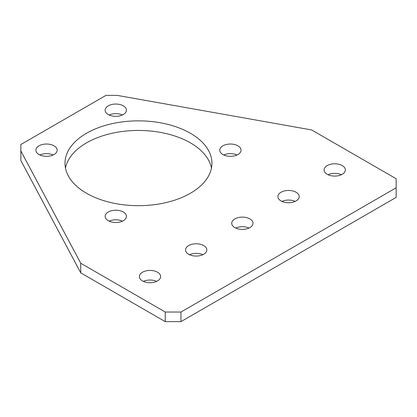 <?xml version="1.0" encoding="UTF-8"?>
<svg xmlns="http://www.w3.org/2000/svg" width="417" height="417" viewBox="0 0 417 417"><rect width="100%" height="100%" fill="white"/><g stroke="black" fill="none" stroke-linecap="round" stroke-linejoin="round"><path stroke-width="0.63" d="M122.447 221.151A10.644 6.146 0 0 0 109.145 221.151M123.323 212.003A10.644 6.146 0 0 0 111.72 210.674A10.644 6.146 0 0 0 105.152 216.35A10.644 6.146 0 0 0 108.269 220.697A10.644 6.146 0 0 0 119.872 222.026A10.644 6.146 0 0 0 126.44 216.35A10.644 6.146 0 0 0 123.323 212.003M53.178 154.978A10.644 6.146 0 0 0 39.876 154.978M54.054 145.83A10.644 6.146 0 0 0 42.451 144.501A10.644 6.146 0 0 0 35.883 150.177A10.644 6.146 0 0 0 39 154.525A10.644 6.146 0 0 0 50.598 155.859A10.644 6.146 0 0 0 57.171 150.177A10.644 6.146 0 0 0 54.054 145.83M122.447 114.988A10.644 6.146 0 0 0 109.145 114.988M123.323 105.84A10.644 6.146 0 0 0 111.72 104.511A10.644 6.146 0 0 0 105.152 110.187A10.644 6.146 0 0 0 108.269 114.534A10.644 6.146 0 0 0 119.872 115.863A10.644 6.146 0 0 0 126.44 110.187A10.644 6.146 0 0 0 123.323 105.84M237.059 154.978A10.644 6.146 0 0 0 223.762 154.978M237.935 145.83A10.644 6.146 0 0 0 226.337 144.501A10.644 6.146 0 0 0 219.764 150.177A10.644 6.146 0 0 0 222.881 154.525A10.644 6.146 0 0 0 234.484 155.859A10.644 6.146 0 0 0 241.057 150.177A10.644 6.146 0 0 0 237.935 145.83M202.844 254.719A10.644 6.146 0 0 0 189.542 254.719M203.72 245.571A10.644 6.146 0 0 0 192.117 244.242A10.644 6.146 0 0 0 185.549 249.919A10.644 6.146 0 0 0 188.666 254.266A10.644 6.146 0 0 0 200.264 255.595A10.644 6.146 0 0 0 206.837 249.919A10.644 6.146 0 0 0 203.72 245.571M249.022 228.057A10.644 6.146 0 0 0 235.72 228.057M249.898 218.909A10.644 6.146 0 0 0 238.3 217.58A10.644 6.146 0 0 0 231.727 223.257A10.644 6.146 0 0 0 234.844 227.604A10.644 6.146 0 0 0 246.447 228.933A10.644 6.146 0 0 0 253.015 223.257A10.644 6.146 0 0 0 249.898 218.909M295.2 201.395A10.644 6.146 0 0 0 281.902 201.395M296.08 192.247A10.644 6.146 0 0 0 284.477 190.918A10.644 6.146 0 0 0 277.904 196.595A10.644 6.146 0 0 0 281.027 200.942A10.644 6.146 0 0 0 292.625 202.271A10.644 6.146 0 0 0 299.197 196.595A10.644 6.146 0 0 0 296.08 192.247M156.662 281.381A10.644 6.146 0 0 0 143.365 281.381M157.543 272.233A10.644 6.146 0 0 0 145.94 270.904A10.644 6.146 0 0 0 139.367 276.58A10.644 6.146 0 0 0 142.484 280.928A10.644 6.146 0 0 0 154.087 282.257A10.644 6.146 0 0 0 160.66 276.58A10.644 6.146 0 0 0 157.543 272.233M341.382 174.733A10.644 6.146 0 0 0 328.08 174.733M342.258 165.585A10.644 6.146 0 0 0 330.655 164.256A10.644 6.146 0 0 0 324.087 169.933A10.644 6.146 0 0 0 327.204 174.28A10.644 6.146 0 0 0 338.807 175.614A10.644 6.146 0 0 0 345.375 169.933A10.644 6.146 0 0 0 342.258 165.585M211.466 168.067A73.47 42.419 0 0 0 190.418 142.875A73.47 42.419 0 0 0 114.242 132.82A73.47 42.419 0 0 0 65.469 168.067M190.418 133.273A73.47 42.419 0 0 0 110.354 124.078A73.47 42.419 0 0 0 64.995 163.266A73.47 42.419 0 0 0 86.517 193.264A73.47 42.419 0 0 0 166.586 202.459A73.47 42.419 0 0 0 211.94 163.266A73.47 42.419 0 0 0 190.418 133.273M20.85 144.527L20.85 150.933L80.742 263.247L165.252 312.041L180.952 312.041L396.15 187.796L396.15 178.731L311.64 129.942L117.104 95.363L106.001 95.363L20.85 144.527M20.85 150.933L20.85 160.535L80.742 272.848L165.252 321.637L165.252 312.041M180.952 312.041L180.952 321.637L396.15 197.397L396.15 187.796M180.952 321.637L165.252 321.637M80.742 263.247L80.742 272.848"/></g></svg>
